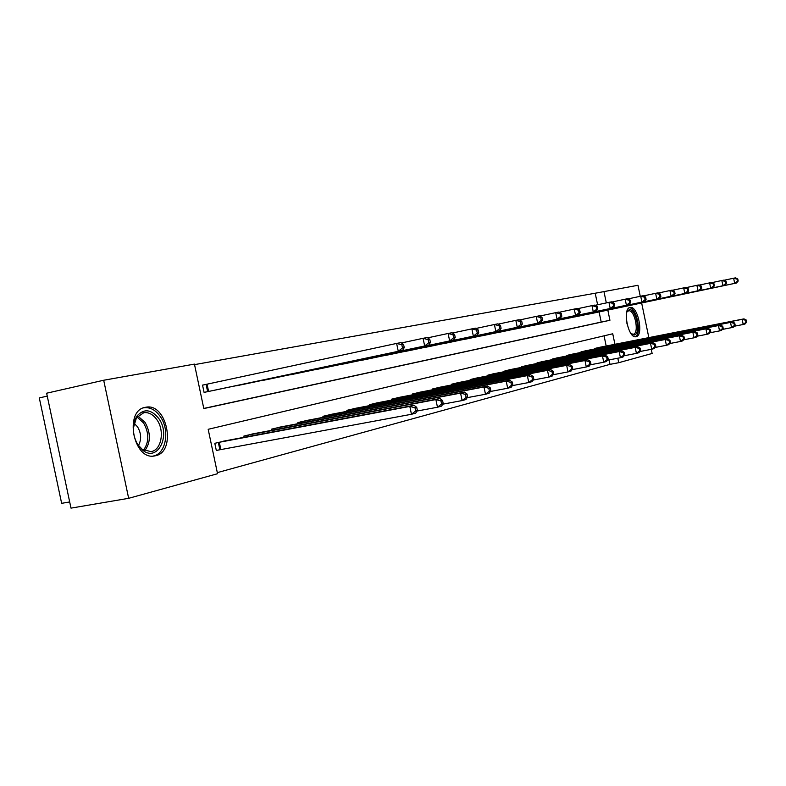 <?xml version="1.0" encoding="UTF-8"?>
<svg xmlns="http://www.w3.org/2000/svg" width="786" height="786" viewBox="0 0 786 786"><rect width="100%" height="100%" fill="white"/><g stroke="black" fill="none" stroke-linecap="round" stroke-linejoin="round"><path stroke-width="1.18" d="M636.139 336.693L635.923 336.742C628.211 338.776 622.119 308.309 630.077 307.473L630.185 307.454C637.878 305.528 643.97 335.465 636.139 336.693M155.618 455.723L154.626 455.929C133.374 460.714 123.815 410.341 145.39 407.305L145.911 407.217C166.976 402.737 176.762 451.616 155.618 455.723M47.258 396.115L39.3 397.913L61.642 503.335L69.679 501.94M614.927 344.297L612.736 333.775L208.182 429.303L217.545 473.722L128.658 498.314L70.995 508.129L46.639 393.206L103.693 380.247L194.437 364.115L203.81 408.573L609.926 320.275L607.814 310.097M597.606 304.772L595.208 293.227L194.545 364.625M595.208 293.227L637.977 285.279L640.256 296.302M203.78 408.435L601.211 322.073L599.099 311.924M205.657 384.492L202.542 385.111L204.075 392.381L215.531 390.023M233.393 386.25L244.318 384.167M261.296 380.571L271.701 378.597M287.863 375.177L297.776 373.291M313.192 370.029L322.633 368.231M337.341 365.126L346.371 363.407M360.42 360.43L369.047 358.789M382.487 355.95L390.73 354.378M403.601 351.656L411.5 350.153M423.831 347.55L431.406 346.095M443.225 343.6L450.486 342.215M461.834 339.817L468.82 338.481M479.715 336.182L486.426 334.905M496.899 332.694L503.354 331.456M513.435 329.334L519.644 328.145M529.351 326.092L535.325 324.952M544.678 322.977L550.446 321.877M559.465 319.971L565.016 318.91M573.721 317.072L579.086 316.041M587.486 314.272L592.664 313.28M217.309 472.632L610.005 364.36L609.071 359.9M606.183 346.017L604.07 335.819M226.211 440.671L214.804 443.314L216.337 450.584L219.422 449.798M244.141 437.291L243.876 436.053L254.713 433.548M271.76 430.315L271.524 429.156L281.83 426.759M298.061 423.683L297.835 422.583L307.65 420.304M323.125 417.356L322.908 416.325L332.272 414.143M347.039 411.324L346.832 410.351L355.783 408.268M369.882 405.566L369.685 404.643L378.233 402.658M391.723 400.064L391.546 399.19L399.72 397.284M412.63 394.798L412.454 393.973L420.284 392.145M432.654 389.758L432.497 388.962L440.003 387.213M451.862 384.914L451.704 384.167L458.906 382.487M470.293 380.277L470.146 379.569L477.063 377.948M487.988 375.826L487.851 375.148L494.502 373.596M505.005 371.542L504.877 370.894L511.264 369.4M521.373 367.426L521.246 366.807L527.406 365.372M537.133 363.466L537.015 362.877L542.939 361.481M552.322 359.644L552.204 359.084L557.913 357.748M566.952 355.97L566.844 355.429L572.355 354.132M581.07 352.423L580.962 351.902L586.277 350.654M594.707 348.994L594.599 348.493L599.738 347.294M128.658 498.314L103.693 380.247M641.641 302.974L648.843 337.616M651.27 349.338L652.125 353.464L618.749 362.7L617.816 358.22M610.005 364.36L618.749 362.7M606.32 302.905L603.913 291.331M601.211 322.073L609.926 320.275M417.386 410.479L416.727 407.345L415.028 407.796L415.686 410.94L417.386 410.479L415.725 413.131L411.461 414.281L409.811 406.411L414.084 405.291L223.126 441.241M216.307 450.427L411.461 414.281L415.686 410.94M217.889 442.547L409.811 406.411L415.028 407.796M414.084 405.291L416.727 407.345M212.466 390.671L402.599 350.428L398.266 351.303L396.625 343.423L202.542 385.15M401.843 344.799L396.625 343.423L400.958 342.588L403.572 344.465L401.843 344.799L402.501 347.952L404.23 347.609L403.572 344.465M402.501 347.952L398.266 351.303L207.19 391.752M404.23 347.609L402.599 350.428M158.919 418.702C171.083 435.365 157.76 462.404 142.826 450.329L138.149 445.348C132.215 435.1 131.743 425.423 136.744 416.305C143.818 408.288 151.207 409.084 158.919 418.702M135.781 441.044L137.766 444.571L142.089 449.179L150.814 451.645C161.307 450.516 165.001 431.062 157.013 419.911C153.221 414.527 148.839 412.11 143.848 412.67L136.469 417.71L133.266 428.36M138.444 445.515C141.627 439.58 141.323 433.341 137.521 426.798L134.033 423.212M152.995 456.077C165.856 454.377 170.208 430.492 160.423 416.776C155.736 410.076 150.293 407.069 144.084 407.757L143.465 407.875M634.361 335.003L632.121 334.522L631.089 333.696L633.31 334.237C639.608 333.274 634.724 309.271 628.554 310.824L626.707 312.189L629.114 309.723C635.776 307.739 641.219 333.932 634.361 335.003M635.127 336.752C642.231 334.581 636.611 307.021 629.232 307.798M443.206 403.552L442.567 400.496L440.956 400.929L441.594 403.984L443.206 403.552L441.516 406.146L437.478 407.236L435.876 399.583L439.924 398.522L251.785 434.078M417.042 411.039L437.478 407.236L441.594 403.984M246.814 435.326L435.876 399.583L440.956 400.929M439.924 398.522L442.567 400.496M467.66 396.989L467.041 394.012L465.509 394.425L466.137 397.402L467.66 396.989L465.951 399.534L462.129 400.565L460.567 393.118L464.398 392.116L279.04 427.279M442.803 404.171L462.129 400.565L466.137 397.402M274.314 428.458L460.567 393.118L465.509 394.425M464.398 392.116L467.041 394.012M241.4 384.786L428.763 345.142L424.666 345.978L423.065 338.314L401.459 342.951M428.144 339.65L423.065 338.314L427.171 337.518L429.775 339.326L428.144 339.65L428.783 342.716L430.414 342.391L429.775 339.326M428.783 342.716L424.666 345.978L236.389 385.808M430.414 342.391L428.763 345.142M268.92 379.186L453.542 340.142L449.661 340.928L448.099 333.47L427.653 337.852M453.041 334.767L448.099 333.47L451.989 332.714L454.593 334.463L453.041 334.767L453.669 337.754L455.222 337.449L454.593 334.463M453.669 337.754L449.661 340.928L264.145 380.159M455.222 337.449L453.542 340.142M490.847 390.77L490.248 387.871L488.794 388.255L489.403 391.153L490.847 390.77L489.128 393.265L485.493 394.248L483.98 386.987L487.615 386.034L304.997 420.795M467.208 397.667L485.493 394.248L489.403 391.153M300.488 421.925L483.98 386.987L488.794 388.255M487.615 386.034L490.248 387.871M512.875 384.855L512.285 382.035L510.91 382.399L511.499 385.228L512.875 384.855L511.136 387.302L507.687 388.235L506.213 381.161L509.672 380.257L329.737 414.615M490.346 391.497L507.687 388.235L511.499 385.228M325.443 415.696L506.213 381.161L510.91 382.399M509.672 380.257L512.285 382.035M533.822 379.235L533.242 376.484L531.925 376.828L532.505 379.589L533.822 379.235L532.073 381.632L528.791 382.527L527.347 375.62L530.638 374.755L353.356 408.72M512.325 385.631L528.791 382.527L532.505 379.589M349.259 409.752L527.347 375.62L531.925 376.828M530.638 374.755L533.242 376.484M295.133 373.851L477.043 335.396L473.359 336.143L471.846 328.872L452.461 333.028M476.66 330.14L471.846 328.872L475.54 328.165L478.134 329.855L476.66 330.14L477.269 333.048L478.743 332.753L478.134 329.855M477.269 333.048L473.359 336.143L290.584 374.775M478.743 332.753L477.043 335.396M320.118 368.762L499.375 330.886L495.868 331.594L494.394 324.51L475.992 328.46M499.09 325.748L494.394 324.51L497.902 323.832L500.486 325.473L499.09 325.748L499.68 328.577L501.075 328.302L500.486 325.473M499.68 328.577L495.868 331.594L315.775 369.646M501.075 328.302L499.375 330.886M343.963 363.908L520.597 326.603L517.267 327.271L515.832 320.364L498.334 324.107M520.411 321.572L515.832 320.364L519.163 319.715L521.737 321.307L520.411 321.572L520.99 324.333L522.317 324.068L521.737 321.307M520.99 324.333L517.267 327.271L339.817 364.753M522.317 324.068L520.597 326.603M366.738 359.271L540.817 322.515L537.644 323.164L536.239 316.414L519.585 319.981M540.709 317.593L536.239 316.414L539.422 315.805L541.976 317.348L540.709 317.593L541.269 320.295L542.537 320.04L541.976 317.348M541.269 320.295L537.644 323.164L362.778 360.086M542.537 320.04L540.817 322.515M388.53 354.84L560.094 318.625L557.058 319.234L555.692 312.651L539.825 316.041M560.054 313.801L555.692 312.651L558.728 312.062L561.273 313.565L560.054 313.801L560.605 316.434L561.813 316.198L561.273 313.565M560.605 316.434L557.058 319.234L384.737 355.616M561.813 316.198L560.094 318.625M409.388 350.595L578.486 314.911L575.588 315.5L574.252 309.065L559.111 312.297M578.525 310.185L574.252 309.065L577.15 308.505L579.675 309.959L578.525 310.185L579.056 312.759L580.215 312.523L579.675 309.959M579.056 312.759L575.588 315.5L405.763 351.332M580.215 312.523L578.486 314.911M429.382 346.528L596.053 311.364L593.292 311.924L591.986 305.626L577.523 308.721M596.161 306.727L591.986 305.626L594.756 305.096L597.262 306.511L596.161 306.727L596.682 309.242L597.782 309.026L597.262 306.511M596.682 309.242L593.292 311.924L425.904 347.235M597.782 309.026L596.053 311.364M448.551 342.627L612.864 307.974L610.221 308.505L608.944 302.355L595.11 305.302M613.021 303.425L608.944 302.355L611.587 301.834L614.082 303.219L613.021 303.425L613.532 305.882L614.593 305.675L614.082 303.219M613.532 305.882L610.221 308.505L445.21 343.305M614.593 305.675L612.864 307.974M466.953 338.884L628.947 304.722L626.422 305.233L625.165 299.211L611.94 302.03M629.164 300.262L625.165 299.211L627.7 298.719L630.176 300.065L629.164 300.262L629.665 302.669L630.677 302.472L630.176 300.065M629.665 302.669L626.422 305.233L463.75 339.532M630.677 302.472L628.947 304.722M484.628 335.278L644.363 301.608L641.936 302.099L640.718 296.204L628.043 298.906M644.628 297.236L640.718 296.204L643.144 295.733L645.601 297.039L644.628 297.236L645.119 299.594L646.082 299.397L645.601 297.039M645.119 299.594L641.936 302.099L481.553 335.907M646.082 299.397L644.363 301.608M501.625 331.82L659.149 298.621L656.821 299.093L655.622 293.316L643.469 295.909M659.454 294.328L655.622 293.316L657.961 292.864L660.387 294.141L659.454 294.328L659.935 296.636L660.869 296.45L660.387 294.141M659.935 296.636L656.821 299.093L498.668 332.429M660.869 296.45L659.149 298.621M517.984 328.489L673.347 295.762L671.106 296.214L669.937 290.555L658.275 293.031M673.69 291.537L669.937 290.555L672.168 290.113L674.585 291.36L673.69 291.537L674.162 293.797L675.046 293.62L674.585 291.36M674.162 293.797L671.106 296.214L515.135 329.069M675.046 293.62L673.347 295.762M533.723 325.286L686.974 293.001L684.822 293.443L683.673 287.892L672.472 290.27M687.357 288.855L683.673 287.892L685.824 287.48L688.212 288.688L687.357 288.855L687.819 291.075L688.674 290.908L688.212 288.688M687.819 291.075L684.822 293.443L530.982 325.846M688.674 290.908L686.974 293.001M548.903 322.201L700.08 290.358L698.017 290.771L696.887 285.338L686.119 287.627M700.503 286.281L696.887 285.338L698.96 284.935L701.328 286.124L700.503 286.281L700.955 288.462L701.77 288.295L701.328 286.124M700.955 288.462L698.017 290.771L546.25 322.741M701.77 288.295L700.08 290.358M563.533 319.224L712.696 287.814L710.701 288.216L709.601 282.872L699.245 285.082M713.138 283.805L709.601 282.872L711.595 282.488L713.934 283.648L713.138 283.805L713.58 285.937L714.376 285.78L713.934 283.648M713.58 285.937L710.701 288.216L560.978 319.745M714.376 285.78L712.696 287.814M577.651 316.345L724.839 285.357L722.923 285.75L721.833 280.514L711.87 282.626M725.311 281.417L721.833 280.514L723.759 280.14L726.077 281.27L725.311 281.417L725.743 283.52L726.51 283.363L726.077 281.27M725.743 283.52L722.923 285.75L575.185 316.846M726.51 283.363L724.839 285.357M591.278 313.575L736.531 282.999L734.694 283.373L733.623 278.224L724.024 280.268M737.042 279.128L733.623 278.224L735.47 277.871L737.779 278.981L737.042 279.128L737.465 281.182L738.201 281.034L737.779 278.981M737.465 281.182L734.694 283.373L588.901 314.056M738.201 281.034L736.531 282.999M553.757 373.89L553.197 371.198L551.949 371.523L552.509 374.224L553.757 373.89L552.008 376.239L548.883 377.084L547.478 370.353L550.613 369.528L375.924 403.09M533.222 380.051L548.883 377.084L552.509 374.224M372.004 404.073L547.478 370.353L551.949 371.523M550.613 369.528L553.197 371.198M572.768 368.791L572.218 366.158L571.029 366.473L571.569 369.106L572.768 368.791L571.009 371.1L568.032 371.906L566.657 365.323L569.654 364.537L397.51 397.696M553.128 374.735L568.032 371.906L571.569 369.106M393.757 398.64L566.657 365.323L571.029 366.473M569.654 364.537L572.218 366.158M590.905 363.918L590.365 361.354L589.235 361.648L589.765 364.223L590.905 363.918L589.156 366.188L586.297 366.964L584.961 360.528L587.82 359.782L418.172 392.538M572.1 369.666L586.297 366.964L589.765 364.223M414.576 393.442L584.961 360.528L589.235 361.648M587.82 359.782L590.365 361.354M608.226 359.271L607.706 356.756L606.625 357.05L607.146 359.566L608.226 359.271L606.478 361.501L603.756 362.238L602.449 355.95L605.181 355.233L437.969 387.596M590.207 364.822L603.756 362.238L607.146 359.566M434.52 388.461L602.449 355.95L606.625 357.05M605.181 355.233L607.706 356.756M624.801 354.82L624.29 352.364L623.249 352.639L623.76 355.105L624.801 354.82L623.052 357.011L620.449 357.718L619.172 351.568L621.775 350.88L456.961 382.861M607.499 360.194L620.449 357.718L623.76 355.105M453.65 383.686L619.172 351.568L623.249 352.639M621.775 350.88L624.29 352.364M640.659 350.566L640.168 348.159L639.165 348.424L639.666 350.831L640.659 350.566L638.92 352.718L636.424 353.395L635.176 347.373L637.672 346.714L475.186 378.312M624.045 355.773L636.424 353.395L639.666 350.831M472.013 379.098L635.176 347.373L639.165 348.424M637.672 346.714L640.168 348.159M655.858 346.488L655.377 344.13L654.414 344.386L654.905 346.744L655.858 346.488L654.119 348.601L651.732 349.249L650.503 343.354L652.901 342.725L492.694 373.94M639.883 351.529L651.732 349.249L654.905 346.744M489.649 374.696L650.503 343.354L654.414 344.386M652.901 342.725L655.377 344.13M670.438 342.578L669.957 340.269L669.043 340.515L669.515 342.824L670.438 342.578L668.699 344.651L666.4 345.28L665.211 339.503L667.51 338.904L509.534 369.734M655.052 347.471L666.4 345.28L669.515 342.824M506.597 370.461L665.211 339.503L669.043 340.515M667.51 338.904L669.957 340.269M684.419 338.825L683.958 336.565L683.073 336.801L683.545 339.061L684.419 338.825L682.7 340.869L680.489 341.468L679.32 335.809L681.531 335.229L525.736 365.687M669.603 343.57L680.489 341.468L683.545 339.061M522.916 366.394L679.32 335.809L683.073 336.801M681.531 335.229L683.958 336.565M697.86 335.219L697.398 332.999L696.553 333.225L697.015 335.445L697.86 335.219L696.141 337.233L694.018 337.803L692.869 332.262L695.001 331.702L541.338 361.796M683.574 339.827L694.018 337.803L697.015 335.445M538.616 362.474L692.869 332.262L696.553 333.225M695.001 331.702L697.398 332.999M710.78 331.751L710.328 329.58L709.512 329.796L709.964 331.967L710.78 331.751L709.07 333.726L707.027 334.286L705.907 328.843L707.94 328.312L556.37 358.043M696.995 336.231L707.027 334.286L709.964 331.967M553.747 358.691L705.907 328.843L709.512 329.796M707.94 328.312L710.328 329.58M723.208 328.41L722.766 326.288L721.98 326.495L722.422 328.627L723.208 328.41L721.509 330.366L719.544 330.896L718.443 325.561L720.408 325.05L570.862 354.427M709.896 332.773L719.544 330.896L722.422 328.627M568.327 355.056L718.443 325.561L721.98 326.495M720.408 325.05L722.766 326.288M735.175 325.208L734.743 323.115L733.986 323.311L734.419 325.404L735.175 325.208L733.476 327.123L731.589 327.634L730.508 322.398L732.405 321.906L584.843 350.929M722.314 329.442L731.589 327.634L734.419 325.404M582.406 351.538L730.508 322.398L733.986 323.311M732.405 321.906L734.743 323.115M746.7 322.113L746.278 320.059L745.55 320.246L745.973 322.309L746.7 322.113L745.02 323.999L743.202 324.49L742.131 319.352L743.959 318.87L598.342 347.559M734.262 326.239L743.202 324.49L745.973 322.309M595.985 348.149L742.131 319.352L745.55 320.246M743.959 318.87L746.278 320.059M219.864 449.71L218.331 442.449M220.837 449.513L219.314 442.263M207.072 384.197L208.604 391.457M206.099 384.403L207.632 391.654M137.825 416L145.037 422.347C150.932 433.027 150.814 442.489 144.693 450.732M143.524 450.123C149.193 442.115 149.212 433.066 143.592 422.976L136.97 417.002M626.796 322.732L627.051 323.97M247.541 436.652L247.246 435.238M248.504 436.476L248.199 435.051M275.012 429.706L274.736 428.37M275.955 429.529L275.67 428.183M301.166 423.094L300.9 421.836M302.089 422.917L301.824 421.66M326.092 416.796L325.846 415.607M327.005 416.619L326.76 415.43M349.888 410.783L349.652 409.663M350.782 410.616L350.546 409.486M372.613 405.045L372.387 403.984M373.488 404.878L373.271 403.817M394.346 399.563L394.14 398.561M395.211 399.396L394.994 398.384M415.146 394.317L414.949 393.364M416 394.15L415.794 393.197M435.08 389.286L434.894 388.382M435.916 389.129L435.729 388.215M454.19 384.472L454.013 383.607M455.015 384.305L454.839 383.45M472.533 379.844L472.366 379.029M473.349 379.687L473.172 378.862M490.159 375.403L489.992 374.627M490.955 375.246L490.788 374.47M507.098 371.139L506.941 370.393M507.884 370.982L507.727 370.235M523.397 367.033L523.25 366.325M524.174 366.885L524.016 366.168M539.088 363.083L538.941 362.405M539.844 362.935L539.707 362.248M554.209 359.281L554.071 358.632M554.955 359.133L554.818 358.475M568.779 355.616L568.651 354.987M569.516 355.469L569.388 354.84M582.839 352.079L582.721 351.48M583.566 351.932L583.448 351.332M596.417 348.66L596.299 348.09M597.134 348.522L597.016 347.943M145.911 407.217L144.771 407.453M142.089 449.179L142.826 450.329M142.964 412.846L143.848 412.67M136.469 417.71L136.744 416.305M631.237 333.795L632.121 334.522M626.943 311.865L627.483 310.834"/></g></svg>
